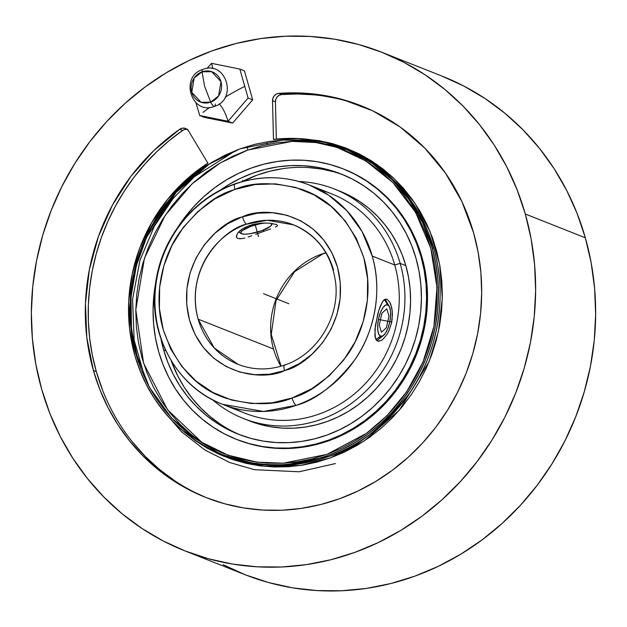 <?xml version="1.0" encoding="UTF-8"?>
<svg xmlns="http://www.w3.org/2000/svg" width="627" height="627" viewBox="0 0 627 627"><rect width="100%" height="100%" fill="white"/><g stroke="black" fill="none" stroke-linecap="round" stroke-linejoin="round"><path stroke-width="0.94" d="M198.14 319.159L214.23 347.969L238.213 364.405A75.052 69.879 111.6 0 1 198.14 319.159L273.497 349.004A75.052 69.879 111.6 0 1 322.294 253.88A6.866 1.959 71 0 0 322.827 253.904A6.866 1.959 -109 0 1 322.294 253.88A75.052 69.879 -68.4 0 0 273.497 349.004A75.052 69.879 -68.4 0 0 280.92 366.239A75.052 69.879 111.6 0 1 273.497 349.004L198.14 319.159A75.052 69.879 111.6 0 1 246.583 224.152C225.822 228.212 184.15 266.483 198.14 319.159M284.235 365.4L285.113 365.094A6.866 1.952 70.7 0 0 284.58 365.071A6.866 1.952 70.7 0 0 284.54 370.62C263.646 381.279 206.22 376.184 189.503 320.06C174.698 263.262 219.152 221.88 241.693 217.075L242.492 216.793A6.866 1.952 70.7 0 0 246.583 224.152A75.052 69.879 111.6 0 1 293.483 224.85A75.052 69.879 111.6 0 1 333.556 270.096M235.501 183.907A117.939 109.803 111.6 0 1 309.276 184.973A117.939 109.803 111.6 0 1 372.242 256.082A117.939 109.803 111.6 0 1 296.187 405.34A6.866 1.952 -109.3 0 1 292.096 397.98L272.008 402.84L251.592 403.537L231.629 400.042L212.89 392.478L196.079 381.153L181.846 366.481L170.732 349.035L163.161 329.481L159.415 308.555L159.65 287.064L163.851 265.824L171.853 245.651L183.358 227.311L197.928 211.503L214.998 198.837L233.918 189.793C216.111 194.731 198.061 208.885 179.777 232.264C162.832 255.926 152.941 294.471 163.161 329.481C175.928 365.87 196.933 388.811 226.175 398.302C253.034 405.591 275.002 405.481 292.096 397.98A6.866 1.952 70.7 0 0 296.187 405.34L263.512 411.453L222.42 404.274A117.939 109.803 111.6 0 1 159.446 333.172A117.939 109.803 111.6 0 1 235.501 183.907A6.866 1.952 70.7 0 0 234.968 183.891A6.866 1.952 70.7 0 0 234.937 189.432L233.918 189.793L234.937 189.432A6.866 1.952 -109.3 0 1 234.968 183.891M347.766 149.939L318.884 142.697L292.151 141.373L247.869 150.01A6.866 1.944 -109.5 0 1 247.265 146.436A6.866 1.944 70.5 0 0 247.869 150.01L220.296 162.895L192.105 183.813L165.207 215.359L144.453 258.23L135.8 309.785L143.614 363.26L167.683 409.925L202.85 443.305M335.453 463.557L299.15 471.77L254.39 469.701L229.811 462.53L205.021 450.068L181.454 431.76L160.849 407.613M145.448 379.586L134.186 340.289L132.548 299.4L139.899 260.518L154.258 226.386L173.146 198.438L194.205 176.877L236.269 150.276L194.315 176.783L173.271 198.273L154.375 226.175L139.97 260.283L132.571 299.189L134.162 340.171L145.448 379.586M327.004 454.356L366.505 433.304L387.149 415.529L406.68 391.789L423.084 361.842L433.939 326.408L436.972 287.487L430.796 248.253L415.552 212.294L392.988 182.653L365.862 160.974L337.067 147.4L308.931 140.934L282.965 140.04L239.984 148.873L225.751 154.838L212.083 162.221L199.096 170.944L186.924 180.921L175.685 192.066L165.481 204.261L156.413 217.397L148.568 231.347L142.023 245.972L136.843 261.13L133.073 276.679L130.753 292.464L129.907 308.343L130.534 324.159L132.634 339.756L136.192 354.984L141.161 369.695L147.51 383.755L155.167 397.024L164.055 409.368L174.094 420.678L185.184 430.843L197.231 439.762L210.1 447.357L223.682 453.54L237.837 458.266L252.43 461.48L267.321 463.149L282.369 463.275L297.433 461.833L312.356 458.854L327.004 454.356L341.229 448.391L354.906 441.008L367.892 432.285L380.064 422.308L391.303 411.163L401.507 398.968L410.575 385.832L418.421 371.882L424.965 357.265L430.146 342.099L433.915 326.557L436.235 310.765L437.082 294.886L436.455 279.078L434.354 263.481L430.796 248.253L425.819 233.534L419.479 219.474L411.821 206.212L402.934 193.861L392.894 182.551L381.796 172.386L369.758 163.467L356.888 155.88L343.306 149.688L329.151 144.97L314.558 141.757L299.667 140.08L284.619 139.962L269.555 141.396L254.633 144.382L239.984 148.873L208.329 164.556L176.148 191.556L147.659 233.181L137.337 259.46L131.184 288.577L130.181 319.3L134.868 350.038L149.304 387.157L171.571 418.052L198.845 440.82L228.063 455.186L256.741 462.123L283.224 463.228L327.004 454.356M330.578 457.859L364.177 440.985L399.368 410.082L429.064 361.708L438.469 331.362L442.317 298.295L439.637 264.375L430.177 231.786L414.557 202.662L394.156 178.601L370.737 160.394L346.065 148.09L298.476 138.551L318.782 140.589L332.545 143.654L345.924 148.035L358.809 153.709L371.082 160.622L382.666 168.71L393.442 177.919L403.326 188.163L412.237 199.362L420.106 211.417L426.862 224.239L432.45 237.704L436.831 251.717L439.95 266.154L441.8 280.896L442.356 295.811L441.612 310.796L439.582 325.711L436.274 340.43L431.721 354.835L425.96 368.817L419.04 382.243L411.014 395.01L401.962 407.009L391.938 418.138L381.044 428.312L369.358 437.442L356.982 445.452L344.019 452.279L330.578 457.859L316.776 462.146L302.716 465.116L288.522 466.731L274.305 466.982L260.189 465.869L246.301 463.4L232.735 459.599L219.622 454.489L207.059 448.117L195.162 440.538L182.763 430.718L223.643 456.213L264.508 466.355L300.694 465.43L330.578 457.859M345.015 148.787L372.532 163.106L398.161 184.879L419.361 213.831L433.774 248.425C449.269 300.529 434.629 358.041 409.447 393.254C382.266 428.037 355.47 449.081 329.05 456.385A164.744 153.388 -68.4 0 0 433.774 248.425L432.121 247.775A164.744 153.388 111.6 0 1 386.6 418.037A164.744 153.388 111.6 0 1 222.828 454.787A164.744 153.388 111.6 0 1 134.868 355.462A164.744 153.388 111.6 0 1 207.882 163.177L188.633 131.059L207.882 163.177L186.266 179.651L167.393 199.582L151.82 222.405L139.978 247.477L132.203 274.077L128.715 301.462L129.609 328.846L134.868 355.462L139.884 370.306L146.287 384.492L154.007 397.879L162.981 410.34L173.115 421.752L184.307 432.003L196.455 441.008L209.442 448.666L223.141 454.904L237.421 459.669L252.148 462.914L267.173 464.607L282.362 464.725L297.559 463.275L312.614 460.265L327.396 455.727L341.746 449.708L355.548 442.262L368.645 433.461L380.926 423.39L392.275 412.151L402.565 399.846L411.72 386.585L419.628 372.516L426.235 357.758L431.462 342.467L435.263 326.777L437.607 310.843L438.461 294.823L437.826 278.874L435.71 263.136L432.121 247.775L433.774 248.425A164.744 153.388 -68.4 0 0 345.814 149.108A164.744 153.388 -68.4 0 0 345.015 148.787M370.831 160.771L371.607 160.951M239.843 69.056L211.542 63.343A17.156 4.828 -109.9 0 1 212.749 68.672A17.156 4.828 70.1 0 0 211.542 63.343L207.02 68.461L211.542 63.343L239.843 69.056L244.444 70.882L239.843 69.056L240.846 72.669L239.843 69.056M219.176 103.917A17.156 4.828 -109.9 0 1 228.04 121.254L248.096 98.016L240.846 72.669L248.096 98.016L252.689 99.834L232.633 123.072L204.331 117.359L199.731 115.533L228.04 121.254A17.156 4.828 70.1 0 0 219.176 103.917M214.52 106.355A8.41 2.367 -109.9 0 1 210.696 102.138A16.2 15.079 -68.4 0 0 220.994 81.69A16.2 15.079 -68.4 0 0 202.066 71.831L211.691 71.69L220.994 81.69L218.604 95.931L210.696 102.138L204.598 86.283L202.066 71.831L204.598 86.283L210.696 102.138L201.063 102.287L191.768 92.279L194.158 78.038L202.066 71.831A8.41 2.367 -109.9 0 1 202.866 69.448A8.41 2.367 70.1 0 0 202.066 71.831A16.2 15.079 -68.4 0 0 191.768 92.279A16.2 15.079 -68.4 0 0 210.696 102.138A8.41 2.367 70.1 0 0 214.52 106.355A8.41 2.367 70.1 0 0 215.312 103.972M339.834 300.952L339.583 301.861M320.248 190.091A117.939 109.803 111.6 0 1 394.728 264.986A117.939 109.803 -68.4 0 0 331.754 193.876L309.276 184.973L328.783 195.256L346.95 210.805L361.998 231.434L372.242 256.082L394.728 264.986L400.175 263.387A123.425 114.921 -68.4 0 0 298.969 181.509A123.425 114.921 111.6 0 1 334.269 188.97A123.425 114.921 111.6 0 1 400.175 263.387L405.826 265.629A123.425 114.921 -68.4 0 0 339.928 191.211L334.269 188.97M245.345 227.217L252.947 224.458L261.232 223.141L268.858 223.126L276.436 224.458L268.858 223.126L261.232 223.141L248.99 225.665L242.234 229.004L245.345 227.217M239.694 230.948L242.234 229.004L237.845 232.915L239.694 230.948M239.522 238.793L241.904 238.605L237.758 238.479L236.669 237.664L236.716 234.764M236.669 237.664L236.316 236.403L236.669 237.664M248.135 236.982L251.803 235.728L248.135 236.982M255.667 234.318L259.641 232.852L255.667 234.318M263.536 231.426L259.641 232.852L263.536 231.426L263.175 230.156L263.536 231.426L267.243 230.093L263.536 231.426M383.371 335.523A16.083 5.784 -78.6 0 1 380.581 336.19L382.932 335.829L385.472 333.133L387.807 328.524L389.579 322.693L390.519 316.541L390.488 310.992L389.485 306.893L387.666 304.879L385.307 305.239L382.768 307.935L380.44 312.544L378.669 318.375L377.728 324.527L377.76 330.076L378.763 334.175L380.581 336.19L375.902 339.442L380.581 336.19A16.083 5.784 -78.6 0 1 378.669 318.375A16.083 5.784 -78.6 0 1 387.666 304.879A16.083 5.784 -78.6 0 1 389.249 306.431A16.083 5.784 -78.6 0 1 389.798 321.682A16.083 5.784 -78.6 0 1 383.371 335.523L378.222 339.528A21.443 7.72 101.4 0 1 376.639 340.422A21.443 7.72 101.4 0 0 381.044 336.315M387.298 304.267A21.443 7.72 101.4 0 0 384.986 299.338A21.443 7.72 101.4 0 1 386.052 300.741L389.249 306.431M379.186 341.221L377.603 341.049L375.44 338.408L374.899 329.637L377.846 313.602L380.15 306.423L382.768 301.328L385.597 299.15L387.047 299.291L389.735 302.042L390.848 304.526L392.243 311.204L392.392 315.122L391.397 323.399L388.771 331.134L386.992 334.426L383.003 339.238L381.012 340.61L377.603 341.049L376.341 340.1L374.915 336.041L375.33 325.836L378.951 309.824L382.768 301.328L384.163 299.839L386.577 299.15M378.057 341.182L377.603 341.049M238.511 232.131L241.466 233.667A16.083 3.731 -15.9 0 0 261.718 230.705L270.378 226.355L271.757 224.513L270.77 223.283A16.083 3.731 -15.9 0 1 271.53 225.124A16.083 3.731 -15.9 0 1 261.718 230.705L249.859 233.785L244.945 234.224L241.756 233.8L240.768 232.57L242.147 230.728L250.808 226.378L250.173 225.258L250.808 226.378A16.083 3.731 -15.9 0 1 265.017 223M387.666 304.879L384.5 299.604L387.666 304.879M220.563 424.33L210.249 416.689L200.742 407.981L192.144 398.294L184.526 387.713L177.966 376.341L171.163 360.674A139.899 130.251 -68.4 0 0 240.643 435.083M163.616 349.842L165.779 350.705L163.616 349.842L167.871 362.453L173.311 374.499L179.871 385.864L187.489 396.444L196.086 406.139L205.593 414.847L215.907 422.488L226.935 428.993L238.573 434.292L250.698 438.336L263.207 441.094L275.966 442.529L288.859 442.631L301.759 441.4L314.55 438.845L327.098 434.989L339.293 429.879L351.01 423.554L362.132 416.085L372.563 407.534L382.196 397.988L390.934 387.533L398.709 376.278L405.426 364.326L411.03 351.802L415.474 338.815L418.703 325.491L420.693 311.964L421.415 298.358L420.882 284.807L419.079 271.444L416.03 258.402A139.899 130.251 111.6 0 1 377.376 402.981A139.899 130.251 111.6 0 1 238.307 434.19A139.899 130.251 111.6 0 1 163.616 349.842A139.899 130.251 111.6 0 1 160.99 338.995L163.616 349.842M343.353 168.953A145.386 135.361 111.6 0 0 177.653 227.577L184.738 217.436L193.821 206.573L203.838 196.651L214.677 187.771L226.237 180.004L238.409 173.428L251.082 168.114L264.124 164.117L277.416 161.46L290.826 160.183L304.22 160.285L317.481 161.774L330.476 164.642L343.079 168.843L355.172 174.353L366.63 181.109L377.352 189.048L387.235 198.101L396.17 208.172L404.086 219.168L410.904 230.987L416.555 243.503L420.983 256.608L421.916 256.976A145.386 135.361 -68.4 0 1 381.741 407.229A145.386 135.361 -68.4 0 1 237.218 439.66L250.095 443.971L263.089 446.839L276.35 448.329L289.752 448.43L303.162 447.153L316.455 444.496L329.496 440.499L342.162 435.185L354.341 428.609L365.902 420.842L376.741 411.963L386.749 402.04L395.833 391.177L403.906 379.476L410.897 367.061L416.72 354.043L421.336 340.539L424.691 326.698L426.76 312.638L427.512 298.499L426.956 284.423L425.082 270.535L421.916 256.976A145.386 135.361 -68.4 0 0 344.286 169.321L343.353 168.953A145.386 135.361 111.6 0 1 420.983 256.608L421.916 256.976L417.488 243.872L411.837 231.355L405.018 219.536L397.103 208.54L388.168 198.469L378.285 189.425L367.563 181.477L356.105 174.721L344.011 169.212M158.662 351.637A145.386 135.361 111.6 0 1 155.661 283.106L153.819 295.975L153.059 310.114L153.623 324.19L155.496 338.078L158.662 351.637A145.386 135.361 111.6 0 0 236.285 439.292A145.386 135.361 111.6 0 0 380.808 406.86A145.386 135.361 111.6 0 0 420.983 256.608L424.15 270.166L426.023 284.055L426.579 298.131L425.827 312.27L423.758 326.33L420.403 340.171L415.787 353.667L409.964 366.693L402.981 379.108L394.908 390.809L385.817 401.672L375.808 411.586L364.969 420.474L353.409 428.241L341.237 434.817L328.564 440.13L315.522 444.128L302.23 446.785L288.82 448.062L275.418 447.96L262.157 446.471L249.162 443.602L236.559 439.402L224.474 433.892L213.008 427.136L202.286 419.189L192.411 410.144L183.468 400.073L175.552 389.077L168.741 377.258L163.091 364.742L158.662 351.637M209.543 163.835A164.744 153.388 -68.4 0 0 136.529 356.12A164.744 153.388 -68.4 0 0 136.772 356.975L136.529 356.12C111.034 268.521 166.257 186.995 209.543 163.835L176.242 192.293L146.585 237.288L136.373 265.715L130.996 297.041L131.498 329.747L138.34 361.912L134.076 345.806L131.662 331.181L130.541 316.322L130.706 301.352L132.172 286.398L134.915 271.577L138.92 257.015L144.155 242.829L150.566 229.145L158.114 216.08L166.727 203.728L176.328 192.199L186.854 181.595L198.203 171.994L209.543 163.835M222.828 454.787L224.49 455.437A164.744 153.388 -68.4 0 0 329.05 456.385L282.495 465.438L254.186 463.635L223.659 455.108M362.531 106.308A210.696 196.165 -68.4 0 0 281.742 94.536L278.827 93.384A210.696 196.165 111.6 0 1 361.074 105.728A210.696 196.165 111.6 0 1 473.573 232.75A210.696 196.165 111.6 0 1 415.356 450.507A210.696 196.165 111.6 0 1 205.907 497.501A210.696 196.165 111.6 0 1 93.415 370.479L96.323 371.631A210.696 196.165 -68.4 0 0 207.365 498.073M441.698 75.977L463.988 86.134L485.118 98.588L504.892 113.236L523.098 129.922L539.581 148.489L554.174 168.765L566.745 190.545L577.161 213.619L585.328 237.774A268.042 249.562 -68.4 0 0 442.207 76.18L382.196 52.409A268.042 249.562 111.6 0 1 525.308 214.011L585.328 237.774L591.159 262.776L594.615 288.381L595.642 314.339L594.255 340.406L590.438 366.325L584.254 391.851L575.751 416.736L565.005 440.742L552.128 463.635L537.245 485.204L520.488 505.229L502.039 523.521L482.053 539.902L460.735 554.221L438.289 566.338L414.933 576.135L390.887 583.51L366.387 588.408L341.66 590.767L316.956 590.571L292.511 587.82L268.552 582.546L245.314 574.794L223.024 564.637M244.655 86.424A268.042 249.562 -68.4 0 0 225.132 97.24M209.716 107.405A268.042 249.562 -68.4 0 0 202.913 112.398M184.793 550.819L244.804 574.591A268.042 249.562 -68.4 0 0 511.264 514.806A268.042 249.562 -68.4 0 0 585.328 237.774L525.308 214.011A268.042 249.562 111.6 0 1 451.244 491.035A268.042 249.562 111.6 0 1 184.793 550.819A268.042 249.562 111.6 0 1 41.672 389.226A268.042 249.562 111.6 0 1 115.736 112.194A268.042 249.562 111.6 0 1 382.196 52.409M233.691 459.027L235.83 460.586M195.953 102.781L199.731 115.533L204.331 117.359L232.633 123.072L228.04 121.254L232.633 123.072L252.689 99.834L248.096 98.016L228.04 121.254L199.731 115.533L195.953 102.781M244.444 70.882L252.689 99.834L244.444 70.882M187.034 129.28A6.866 6.388 -68.4 0 0 182.661 130.432L169.219 140.62L156.57 151.899L144.782 164.172L133.935 177.378L124.115 191.423L115.368 206.205L107.766 221.629L101.355 237.602L96.182 254.006L92.271 270.731L89.661 287.675L88.36 304.722L88.383 321.753L89.724 338.651L92.373 355.321L96.323 371.631L93.415 370.479A210.696 196.165 111.6 0 1 179.745 129.28L182.661 130.432A210.696 196.165 -68.4 0 0 96.323 371.631L102.742 390.621M187.544 129.358L185.02 129.389L182.661 130.432L179.745 129.28L153.662 150.739L131.027 176.226L112.46 205.053L98.447 236.45L89.363 269.579L85.452 303.57L86.808 337.498L93.415 370.479L99.834 389.469L108.016 407.605L117.9 424.73L129.366 440.663L142.321 455.257L156.64 468.377L172.174 479.882L188.79 489.679L206.307 497.658L224.576 503.755L243.409 507.901L262.627 510.064L282.04 510.221L301.477 508.364L320.734 504.516L339.638 498.716L358.001 491.019L375.644 481.489L392.4 470.234L408.106 457.357L422.614 442.983L435.781 427.238L447.482 410.285L457.6 392.29L466.049 373.426L472.734 353.863L477.594 333.799L480.588 313.422L481.685 292.934L480.878 272.526L478.158 252.407L473.573 232.75L461.911 201.612L445.491 173.13L424.761 148.074L400.269 127.101L372.657 110.783L342.679 99.552L311.125 93.697L278.827 93.384L281.742 94.536A6.866 6.388 -68.4 0 0 275.441 101.817L272.526 100.665A6.866 6.388 111.6 0 1 278.827 93.384L276.366 94.089L274.305 95.719L272.957 98.031L272.526 100.665L275.441 101.817L276.342 139.1L275.441 101.817L275.864 99.184L277.22 96.871L279.281 95.241L281.742 94.536L297.927 93.995L314.033 94.849M179.745 129.28A6.866 6.388 111.6 0 1 185.655 128.511A6.866 6.388 111.6 0 1 188.633 131.059L186.924 129.201L184.636 128.206L182.112 128.237L179.745 129.28M132.281 441.816L145.237 456.409L159.548 469.529L175.09 481.034M360.831 105.665L345.587 100.704M273.466 139.421L272.526 100.665L273.466 139.421A164.744 153.388 111.6 0 1 344.152 148.45A164.744 153.388 111.6 0 1 432.121 247.775L422.645 222.679L409.235 199.833L392.259 179.863L372.195 163.349L349.623 150.746L325.178 142.423L299.549 138.614L273.466 139.421M525.308 214.011L531.147 239.005L534.596 264.61L535.63 290.567L534.235 316.635L530.426 342.554L524.243 368.08L515.731 392.964L504.994 416.971L492.117 439.872L477.225 461.433L460.477 481.458L442.019 499.75L422.042 516.131L400.724 530.45L378.277 542.567L354.921 552.363L330.876 559.739L306.368 564.637L281.648 566.996L256.945 566.8L232.492 564.049L208.532 558.775L185.302 551.023L163.012 540.866L141.882 528.412L122.108 513.764L103.902 497.078L87.419 478.511L72.826 458.235L60.255 436.455L49.839 413.381L41.672 389.226L35.841 364.224L32.385 338.619L31.358 312.661L32.745 286.594L36.562 260.675L42.746 235.149L51.249 210.264L61.995 186.258L74.872 163.365L89.755 141.796L106.512 121.771L124.961 103.479L144.947 87.098L166.265 72.779L188.711 60.662L212.067 50.865L236.113 43.49L260.613 38.592L285.34 36.233L310.044 36.429L334.489 39.18L358.448 44.454L381.686 52.206L403.976 62.363L425.106 74.825L444.872 89.465L463.087 106.151L479.569 124.718L494.162 144.994L506.726 166.774L517.142 189.856L525.308 214.011M203.085 443.461L191.008 434.417L179.886 424.126L169.823 412.691L160.927 400.214L153.27 386.828L146.937 372.642L141.976 357.805L138.449 342.46L136.38 326.753L135.785 310.827L136.686 294.839L139.053 278.952L142.885 263.301L148.129 248.049L154.744 233.338L162.659 219.309L171.806 206.095L182.089 193.829L193.422 182.622L205.68 172.582L218.76 163.804L232.523 156.382L246.85 150.378L262.642 145.589L277.683 142.69L292.848 141.341L307.99 141.561L321.729 143.128M348.604 150.245L365.502 157.808L377.76 165.073M258.7 465.673L243.864 462.318L227.303 456.519M416.03 258.402L411.767 245.792L406.335 233.746L399.775 222.381L392.157 211.801L383.552 202.106L374.053 193.398L363.731 185.757L352.703 179.251L341.072 173.953L328.94 169.901L316.439 167.15L303.68 165.716L290.787 165.614L277.879 166.845L265.096 169.4L252.54 173.256L240.353 178.366L228.636 184.691L219.803 190.49A139.899 130.251 111.6 0 1 341.339 174.055A139.899 130.251 111.6 0 1 416.03 258.402M343.651 175.004A139.899 130.251 -68.4 0 0 242.061 181.658L257.195 175.098L269.751 171.242L282.534 168.694M333.595 171.751L321.095 168.992L308.335 167.558M339.693 191.117L349.96 195.796L359.686 201.533L368.794 208.274L377.18 215.962L384.766 224.513L391.491 233.847L397.275 243.872L402.072 254.499L405.826 265.629L408.514 277.134L410.105 288.929L410.583 300.882L409.94 312.881L408.185 324.817L405.34 336.574L401.421 348.032L396.476 359.083L390.543 369.632L383.693 379.562L375.973 388.779L367.477 397.204L358.276 404.744L348.463 411.343L338.125 416.924L327.365 421.43L316.298 424.832L305.012 427.081L293.632 428.17L282.252 428.076L270.997 426.815L259.962 424.385L249.021 420.717A123.425 114.921 -68.4 0 0 371.725 393.192A123.425 114.921 -68.4 0 0 405.826 265.629L400.175 263.387A123.425 114.921 111.6 0 1 366.074 390.95A123.425 114.921 111.6 0 1 243.378 418.483A123.425 114.921 111.6 0 1 212.537 399.744A123.425 114.921 -68.4 0 0 351.535 403.31A123.425 114.921 -68.4 0 0 400.175 263.387L394.728 264.986A117.939 109.803 111.6 0 1 357.461 391.264A117.939 109.803 111.6 0 1 233.918 408.059M241.489 233.675A16.083 3.731 -15.9 0 1 250.808 226.378L259.79 223.823L265.299 222.969M270.535 228.933L267.243 230.093L270.535 228.933M275.504 227.068L276.962 226.323M276.436 224.458L277.628 225.665M222.42 404.274L244.898 413.177A117.939 109.803 -68.4 0 0 362.14 386.875A117.939 109.803 -68.4 0 0 394.728 264.986L372.242 256.082C383.41 293.569 372.736 335.077 354.42 360.353C334.669 385.299 315.256 400.3 296.187 405.34A117.939 109.803 111.6 0 1 222.42 404.274C175.223 386.608 146.295 331.393 156.319 278.874C163.341 235.776 195.06 197.419 235 183.876C260.236 175.294 284.995 175.662 309.276 184.973M389.735 302.042L391.71 307.614L392.243 311.204L392.11 319.253L391.397 323.399L388.771 331.134L386.992 334.426L383.003 339.238M325.868 252.759A75.052 69.879 -68.4 0 0 322.294 253.88M241.904 238.605L244.812 237.978M237.845 232.915L236.316 236.403M292.096 397.98L293.115 397.612C310.929 392.674 328.971 378.52 347.256 355.141C364.201 331.479 374.092 292.934 363.879 257.932C351.104 221.535 330.1 198.594 300.858 189.103C274.007 181.814 252.03 181.924 234.937 189.432L255.032 184.565L275.449 183.868L295.403 187.371L314.143 194.926L330.954 206.252L345.187 220.923L356.301 238.37L363.879 257.932L367.618 278.858L367.383 300.349L363.182 321.588L355.18 341.762L343.674 360.102L329.112 375.902L312.042 388.568L292.096 397.98M238.213 364.405C253.292 370.212 268.756 370.432 284.603 365.063C316.823 354.553 339.881 317.544 335.641 282.777C331.816 254.774 317.764 235.462 293.483 224.85L267.353 220.281L246.583 224.152A6.866 1.952 -109.3 0 1 242.492 216.793C263.395 206.126 320.82 211.228 337.538 267.345C352.335 324.151 307.881 365.525 285.348 370.33L284.54 370.62A6.866 1.952 -109.3 0 1 284.58 365.071M284.54 370.62L299.298 363.668L311.885 354.326L322.623 342.679L331.111 329.151L337.012 314.284L340.108 298.624L340.289 282.777L337.538 267.345L331.957 252.924L323.767 240.055L313.273 229.239L300.889 220.876L287.072 215.296L272.353 212.71L257.305 213.211L241.693 217.075L227.734 223.745L215.155 233.079L204.41 244.734L195.93 258.253L190.02 273.129L186.924 288.788L186.744 304.636L189.503 320.06L195.083 334.489L203.273 347.35L213.76 358.174L226.151 366.529L239.961 372.109L254.68 374.695L269.728 374.194L284.54 370.62M263.52 293.702L288.828 303.727M288.326 303.531L283.49 301.618M258.551 236.567L255.244 224.952M242.845 181.446L242.547 180.396M378.449 319.386L391.969 322.121M386.334 327.811L381.467 332.279L379.249 325.005L381.906 313.257L386.781 308.79L388.991 316.063L386.334 327.811L381.467 332.279L379.249 325.005L381.906 313.257L386.781 308.79L388.991 316.063L386.334 327.811M281.092 366.192L271.248 334.45L276.052 300.552L294.557 271.671L322.795 253.919L325.962 252.908M214.552 106.347C191.4 115.877 179.267 76.518 202.827 69.456C225.979 59.918 238.111 99.285 214.552 106.347M272.479 223.518L271.538 225.101M361.646 105.955L361.074 105.728M344.152 148.45L345.814 149.108M208.767 164.282L208.329 164.556M134.868 350.038L135.009 350.595M237.218 439.66L236.285 439.292M243.378 418.483L249.029 420.717M266.969 142.854L267.431 144.492"/></g></svg>
